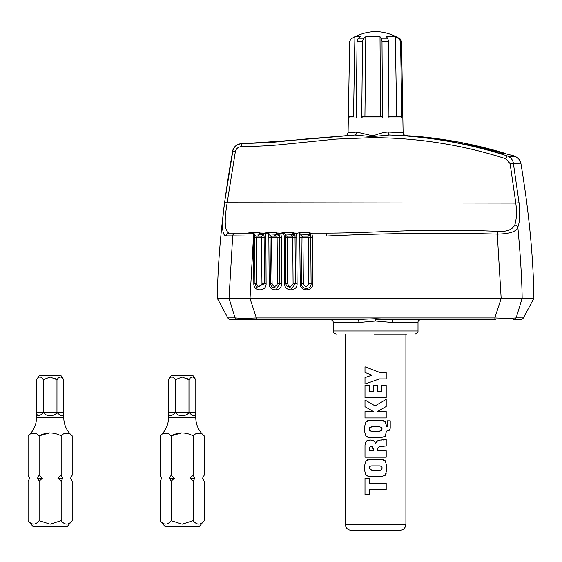 <?xml version="1.0" encoding="UTF-8"?>
<svg xmlns="http://www.w3.org/2000/svg" width="562" height="562" viewBox="0 0 562 562"><rect width="100%" height="100%" fill="white"/><g stroke="black" fill="none" stroke-linecap="round" stroke-linejoin="round"><path stroke-width="0.84" d="M399.828 530.352C403.502 529.987 405.525 527.964 405.89 524.29L345.293 524.29C345.658 527.964 347.681 529.987 351.355 530.352L399.807 530.352M375.592 370.864L379.884 372.508L386.199 372.508L386.199 378.928L379.491 378.928L364.991 384.036L364.991 377.608L371.939 375.156L364.991 372.48L364.991 366.796L375.592 370.864M375.592 385.476L377.538 385.476L377.538 391.293L381.837 391.293L381.837 385.476L386.199 385.476L386.199 397.713L364.991 397.713L364.991 385.476L369.353 385.476L369.353 391.293L373.323 391.293L373.323 385.476L375.592 385.476M375.592 405.595L386.199 399.399L386.199 406.495L377.404 411.574L386.199 411.574L386.199 417.966L364.991 417.966L364.991 411.574L373.456 411.517L364.991 406.733L364.991 400.046L375.086 405.89L375.592 405.595L375.086 405.89M367.674 420.72L365.932 421.809L370.014 420.418L381.177 420.418L384.303 421.064L385.911 422.884L386.389 426.867L387.302 426.867L387.302 420.861L390.225 420.861L390.225 428.103L389.417 430.246L386.389 431.18L385.258 436.231L381.177 437.629L370.014 437.629L365.96 436.252L364.801 432.199L365.96 436.252M374.812 441.725L373.323 440.587L374.812 441.725L375.641 443.727L376.814 441.296L378.669 440.299L386.199 439.47L386.199 445.989L379.266 446.699L378.107 447.485L377.699 449.319L377.699 450.78L386.199 450.78L386.199 457.208L364.991 457.208L364.991 445.413L365.433 442.491L364.991 445.413M367.681 459.765L365.932 460.854L370.035 459.47L381.177 459.47L385.244 460.812L386.389 464.816L386.389 471.181L385.258 475.262L381.177 476.681L370.035 476.681L365.974 475.29L364.801 471.181L365.974 475.29M375.592 483.236L386.199 483.236L386.199 489.671L369.382 489.671L369.382 494.602L364.991 494.602L364.991 478.304L369.353 478.304L369.353 483.236L375.592 483.236M370.506 431.082L369.55 430.492L371.587 431.202L379.61 431.202L382.195 429.052L381.31 427.338L379.61 426.839L371.615 426.839L369.016 429.052L369.55 430.492M369.74 427.338L371.615 426.839M367.864 437.377L370.014 437.629M372.69 446.867L373.512 449.178L371.356 446.474L369.712 447.282L369.353 450.78L373.512 450.78L373.512 449.178M368.63 440.179L367.049 440.692L370.358 440.053L373.323 440.587L371.791 440.144M370.358 440.053L368.728 440.165M365.433 442.491L367.049 440.692L366.038 441.479M369.016 468.02L369.733 466.418L371.615 465.891L369.733 466.418L369.016 468.02L371.854 470.253L379.575 470.253L381.387 469.839L382.223 468.048L381.633 466.509L379.75 465.891L380.734 466.01M367.878 476.428L370.035 476.681M379.75 465.891L371.615 465.891M364.801 471.181L364.801 464.844L365.932 460.854M364.801 432.199L364.801 425.82L365.932 421.809M370.014 420.418L366.888 421.064L370.014 420.418M375.592 380.298L379.491 378.928M390.014 429.27L390.225 428.103M386.389 425.82L385.258 421.823L381.177 420.418M384.303 421.064L382.827 420.559M379.266 446.699L381.352 446.488M384.029 439.969L383.221 440.046M382.097 440.095L381.043 440.102M378.669 440.299L376.814 441.296L375.641 443.727M386.389 464.816L385.244 460.812M383.375 459.723L381.177 459.47M385.258 475.262L386.157 473.337M381.493 430.717L379.61 431.202M353.379 530.352L364.485 530.352M353.512 116.482L349.845 116.482L348.335 117.971L349.669 41.405L351.046 38.911L354.91 36.678L353.512 116.482L349.845 116.482L348.335 117.971L348.075 132.695L356.737 132.049A3.028 2.072 -92.5 0 1 354.798 135.02C316.905 138.547 279.195 141.434 241.646 143.675L241.175 143.696L241.646 143.675C236.637 144.357 233.694 146.787 232.83 150.981L224.519 202.749L515.776 203.093C516.956 211.762 516.619 219.082 514.757 225.06C512.214 229.844 506.587 231.93 497.869 231.333C467.647 230.16 439.168 229.949 412.445 230.694C388.166 231.242 355.929 233.09 326.557 233.132L326.852 236.026C384.422 233.251 441.226 232.612 497.272 234.108A3.028 0.738 -87.7 0 1 497.869 231.333M375.592 134.957C380.558 133.103 384.766 132.126 388.216 132.028L403.109 132.695A3.028 3.028 179 0 0 405.94 135.667L389.487 135.006L371.742 136.629L354.784 135.02L305.138 139.032L272.085 142.376L241.646 143.675A3.028 0.421 -90.8 0 0 241.274 146.675C258.309 146.352 272.472 145.572 283.761 144.343L336.139 139.081L371.714 137.662L371.77 135.625L375.592 134.957M405.413 135.59L405.518 135.604C405.005 136.187 404.204 135.224 403.109 132.709L401.514 41.405L400.137 38.911C383.776 29.266 367.415 29.266 351.046 38.911M396.702 116.482L395.304 36.678L399.168 38.911L400.551 41.405L401.886 117.971L400.369 116.482L388.391 116.482M401.886 117.971L388.96 117.971L388.454 41.405L387.935 38.911L386.473 36.678L395.304 36.678M380.537 116.482L380.01 36.678L381.472 38.911L381.998 41.405L382.504 117.971L381.928 116.482L362.645 116.482L361.703 117.971L362.532 41.405L363.389 38.911L365.792 36.678L364.921 116.482M410.436 136.257L409.867 135.885L416.667 136.341C445.989 138.926 474.778 144.385 503.032 152.731L505.645 153.63C505.645 154.086 504.072 154.065 500.911 153.566L497.588 152.681A448.413 444.071 -90 0 0 411.447 136.348L406.853 135.885L409.768 135.864M358.886 322.511L333.175 322.511L333.175 330.99L418.009 330.99L418.009 322.511L392.297 322.511L375.592 321.021L358.886 322.511A3.028 1.194 90 0 0 357.692 319.476L375.585 318.731L393.491 319.476L375.592 319.476M388.216 132.028A3.028 1.391 92.1 0 0 389.487 135.006C429.67 136.615 468.919 143.591 507.226 155.92A3.028 0.407 107.9 0 0 505.891 158.779C481.985 151.066 457.594 145.453 432.726 141.947C412.466 139.088 392.128 137.662 371.714 137.662M519.035 202.749L515.776 203.093L510.092 163.598L513.338 163.113L519.035 202.749C520.096 214.853 519.688 222.931 517.813 226.971C520.419 254.93 521.866 278.696 522.154 298.267L533.9 298.267C533.331 257.073 529.004 212.127 520.904 163.423C520.616 164.104 518.094 163.999 513.338 163.113C512.818 159.798 510.781 157.402 507.226 155.92C511.968 156.91 514.469 157.058 514.729 156.369A9.09 9.076 -10.1 0 1 520.904 163.423L518.614 158.716L514.511 156.018A3.028 0.393 107.9 0 0 514.49 156.018L514.729 156.369M264.54 233.132L260.354 233.026C257.972 231.832 246.634 233.04 247.912 233.132M247.891 233.132L229.296 233.132C224.751 231.797 224.02 221.786 227.104 203.093L235.373 151.55C236.202 148.544 238.169 146.921 241.274 146.675M300.719 234.206L309.451 234.389A1.517 1.482 -90 0 1 310.912 233.132L310.315 233.026C310.442 232.211 298.422 232.535 297.874 233.132L293.659 233.026C293.786 232.211 281.759 232.535 281.218 233.132L277.01 233.026C274.678 231.839 263.36 233.026 264.562 233.132M356.737 132.049L371.77 135.625M406.228 135.864L406.853 135.941M405.441 135.583L405.94 135.667M518.614 158.716L514.49 156.018L460.152 142.2L404.935 135.421L460.362 142.235L514.511 156.018M269.598 233.975L278.794 234.389A2.122 2.072 -90 0 1 276.75 236.159L274.769 236.159M280.255 233.132L280.635 233.132A1.517 1.468 90 0 0 279.166 234.565L278.794 234.389A1.517 1.482 -90 0 1 280.255 233.132L277.614 233.132A1.517 1.482 90 0 0 276.153 234.389M285.103 234.08L292.802 234.389A1.517 1.482 -90 0 1 294.263 233.132L297.846 233.132M309.451 234.389L309.922 234.389A1.517 1.482 -90 0 1 311.376 233.132L326.557 233.132M518.607 235.864C520.728 260.108 521.908 280.909 522.154 298.267L516.155 317.867L522.154 298.267L501.156 298.267L497.272 234.108C510.029 233.897 516.878 231.516 517.813 226.971A3.028 2.136 -161.7 0 0 514.757 225.06M241.274 143.689C242.756 143.001 233.602 144.434 232.703 150.995L232.703 150.995C223.149 204.034 218.014 253.132 217.283 298.267L229.036 298.267L232.696 235.885L253.504 236.082L252.837 233.132L229.296 233.132A3.028 2.915 90 0 0 226.388 235.885C224.041 235.956 222.784 233.09 222.615 227.287C222.545 220.733 223.1 214.312 224.519 202.749M501.156 298.267L250.034 298.267L253.504 236.082L254.677 236.082C255.141 235.134 254.53 234.15 252.837 233.132L248.039 233.132M254.214 233.911L263.388 234.389A2.122 2.072 -90 0 1 261.344 236.159L261.969 283.789C259.82 287.231 258.035 287.231 256.623 283.782L256.321 237.635L264.098 237.585L264.386 283.74L256.623 287.386L254.972 283.733L254.677 236.082L254.712 237.585L253.553 237.557M256.623 287.386L254.972 283.733L254.727 239.377L253.574 239.349L253.806 283.705C253.455 291.818 266.514 291.854 266.107 283.698L265.861 236.075L268.833 236.068L268.186 233.132L265.208 233.132A1.517 1.468 90 0 0 263.74 234.544L263.388 234.389A1.517 1.482 -90 0 1 264.85 233.132L260.958 233.132A1.517 1.482 90 0 0 259.503 234.389M232.703 150.995A9.09 9.09 -168.7 0 1 240.901 143.717A9.09 9.09 -168.7 0 0 232.703 150.995L235.373 151.55M354.91 36.678L360.298 36.678L357.896 38.911L357.039 41.405L356.21 117.971L348.349 117.971M532.931 298.267L526.566 298.267M501.255 298.267L494.806 317.93C505.062 318.38 512.186 318.352 516.155 317.867L523.398 317.881L533.9 298.267M277.01 233.026L275.563 234.319A2.122 2.072 -79.6 0 1 273.532 236.131L270.645 236.005M277.319 233.104A1.517 1.482 -80 0 0 275.865 234.375A2.122 2.072 90 0 1 273.82 236.159L273.532 236.131M293.659 233.026L292.219 234.319A2.122 2.072 -79.6 0 1 290.182 236.131L286.234 236.047M293.968 233.104A1.517 1.482 -80 0 0 292.514 234.375A2.122 2.072 90 0 1 290.47 236.159L290.182 236.131M292.802 234.389L294.699 234.579A1.517 1.468 -90 0 1 296.167 233.132L296.729 235.633L295.029 236.089L299.764 236.047L299.195 233.132C300.902 234.192 301.52 235.148 301.042 235.998L301.106 237.016M310.315 233.026L308.868 234.319A2.122 2.072 -79.7 0 1 306.838 236.131L302.461 236.159A2.122 2.072 -90 0 1 301.007 235.548M310.617 233.104A1.517 1.482 -80 0 0 309.163 234.375A2.122 2.072 -90 0 1 307.119 236.159L306.838 236.131M311.376 233.132L311.812 233.132A1.517 1.475 -90 0 0 310.336 234.6L309.922 234.389A2.122 2.072 -90 0 1 307.878 236.159L307.379 236.159M311.812 233.132L312.332 236.033L326.852 236.026M295.029 236.089L295.429 283.733L291.657 288.461L286.304 285.644L285.903 283.747L285.482 236.026L284.246 236.054L283.634 233.132L280.635 233.132L281.246 236.061L279.504 236.075L279.862 283.733L276.827 288.243L271.587 286.922L270.385 283.74L270.027 236.054L268.833 236.068L269.17 283.705C268.84 291.84 281.983 291.826 281.548 283.691L281.246 236.061L284.246 236.054L284.639 283.705C284.302 291.826 297.53 291.833 297.094 283.684L296.729 235.633M301.113 237.045L301.042 235.998L299.764 236.047L300.213 283.705C299.883 291.826 313.167 291.826 312.732 283.677L312.332 236.033L310.66 236.152L311.102 283.733C311.446 289.957 301.26 289.95 301.52 283.747L301.127 237.55L308.383 237.614L307.878 236.159L302.461 236.159L302.939 237.614L303.354 283.81C304.801 287.252 306.62 287.252 308.805 283.81L308.383 237.614L312.332 237.48M260.354 233.026L258.913 234.319A2.122 2.072 -79.5 0 1 256.876 236.131L255.274 236.005M260.67 233.104A1.517 1.482 -80 0 0 259.215 234.375A2.122 2.072 90 0 1 257.171 236.159L256.876 236.131M217.283 298.267L227.793 317.881L235.028 317.867L229.036 298.267L250.034 298.267M228.137 298.267L227.743 298.267M224.069 298.267L221.554 298.267M219.468 298.267L218.07 298.267M357.896 38.911L363.389 38.911M381.472 38.911L387.935 38.911M399.168 38.911L400.137 38.911M516.155 317.867A3.028 2.88 -90 0 1 513.612 319.476L520.721 319.476A3.028 3.028 0 0 0 523.398 317.881M269.999 235.59A2.122 2.072 -90 0 0 271.404 236.159L270.027 236.159M284.302 237.522L285.545 237.557L285.903 283.74L285.482 236.026C285.974 235.12 285.356 234.15 283.634 233.132L281.197 233.132M295.76 233.132A1.517 1.482 -90 0 0 294.305 234.389A2.122 2.072 -90 0 1 292.261 236.159L292.697 237.621L296.729 237.501M294.699 234.579L294.783 234.705A1.517 1.426 -37.2 0 1 296.329 233.244M294.783 234.705L295.015 235.9M310.336 234.6L310.66 236.152L310.393 234.663L311.903 233.174M249.935 298.267L256.384 317.93L494.806 317.93A3.028 0.688 90 0 0 495.403 319.476L393.491 319.476L495.403 319.476M271.587 286.922L270.385 283.74L269.17 283.705M265.208 233.132L265.861 236.075L264.077 236.061L264.098 237.585L265.833 237.55M254.705 237.593L256.321 237.635L256.04 236.159A2.122 2.072 -90 0 1 254.656 235.618M228.081 317.874L227.793 317.881A3.028 3.028 0 0 0 230.462 319.476L237.578 319.476A3.028 2.88 -90 0 1 235.028 317.867C239.672 318.359 246.788 318.38 256.384 317.93A3.028 0.688 90 0 1 255.78 319.476L357.692 319.476C321.597 319.476 321.597 319.476 357.692 319.476M380.01 36.678L365.792 36.678M418.009 322.511C417.833 321.057 418.845 320.045 421.043 319.476L451.658 319.476M285.447 235.569A2.122 2.072 90 0 0 286.88 236.159L292.261 236.159M285.545 237.564L292.697 237.621L293.09 283.803C290.919 287.245 289.114 287.245 287.674 283.803L287.294 237.621L286.88 236.159L285.285 235.26M279.166 234.565L279.504 236.075M281.232 237.522L277.122 237.628L276.75 236.159L271.404 236.159L272.099 283.796C273.525 287.238 275.324 287.238 277.48 283.796L277.122 237.628L268.882 237.536M263.74 234.544L264.077 236.061M254.446 235.26L256.04 236.159L261.344 236.159M237.578 319.476L330.147 319.476C332.346 320.045 333.35 321.057 333.175 322.511M272.099 283.796L270.385 283.74L270.027 236.054C270.54 235.253 269.929 234.277 268.186 233.132L264.695 233.132M374.362 334.025L376.821 334.025M406.495 334.025L375.592 334.025M168.516 412.761L168.516 417.643L195.787 417.643A23.857 23.857 0 0 0 204.189 435.824C200.515 432.016 196.848 432.016 193.173 435.824C185.825 432.016 178.477 432.016 171.129 435.824C167.455 432.016 163.781 432.016 160.114 435.824L160.114 475.213L161.744 478.241L160.114 481.269L160.114 520.658C163.802 525.231 167.476 525.231 171.129 520.658L182.151 524.184L193.173 520.658C196.826 525.231 200.501 525.231 204.189 520.658L204.189 481.269L202.559 478.241L204.189 475.213L204.189 435.824M168.516 417.643A23.857 23.857 0 0 1 160.114 435.824M160.114 520.658L165.186 526.72L199.117 526.72L204.189 520.658M195.787 412.824L195.794 412.487C195.632 416.688 193.356 416.688 188.972 412.487C187.813 414.377 185.544 415.487 182.151 415.824C179.707 415.908 177.43 414.798 175.33 412.487C171.347 416.681 169.078 416.681 168.516 412.487L168.509 379.772C170.778 376.147 173.054 376.147 175.33 379.772L175.33 412.487L168.516 412.487M175.52 379.631L182.151 377.032L188.972 379.772C191.249 376.147 193.518 376.147 195.794 379.772L192.766 375.226L171.536 375.226L168.509 379.772M188.832 379.666L187.041 378.486M193.173 435.824L193.173 475.213L194.803 478.241L193.173 481.269L193.173 520.658M202.756 478.241L204.189 481.269L202.559 478.241L204.189 475.213M195.822 433.787L201.582 433.815M193.173 481.269L189.907 478.241L193.173 475.213M181.856 432.831L171.129 435.824L171.129 475.213L174.396 478.241L171.129 481.269L171.129 520.658M194.803 478.241L189.907 478.241M162.72 433.815L168.445 433.766M171.129 481.269L169.499 478.241L171.129 475.213M174.396 478.241L169.499 478.241M161.744 478.241L160.114 481.269M195.794 379.772L195.794 412.487L175.33 412.487M188.972 379.772L188.972 412.487M171.15 377.179L170.237 377.734M36.509 412.761L36.509 417.643L63.773 417.643A23.857 23.857 0 0 0 72.182 435.824C68.508 432.016 64.834 432.016 61.16 435.824C53.811 432.016 46.463 432.016 39.122 435.824C35.448 432.016 31.774 432.016 28.1 435.824L28.1 475.213L29.73 478.241L28.1 481.269L28.1 520.658C31.795 525.231 35.469 525.231 39.122 520.658L50.137 524.184L61.16 520.658C64.813 525.231 68.487 525.231 72.182 520.658L72.182 481.269L70.545 478.241L72.182 475.213L72.182 435.824M36.509 417.643A23.857 23.857 0 0 1 28.1 435.824M28.1 520.658L33.172 526.72L67.11 526.72L72.182 520.658M63.773 412.824L63.78 412.487C63.618 416.688 61.349 416.688 56.959 412.487C55.807 414.377 53.531 415.487 50.137 415.824C47.693 415.908 45.424 414.798 43.323 412.487C39.34 416.681 37.064 416.681 36.502 412.487L36.495 379.772C38.771 376.147 41.047 376.147 43.316 379.772L43.323 412.487L36.502 412.487M43.513 379.631L50.137 377.032L56.966 379.772C59.235 376.147 61.511 376.147 63.787 379.772L60.752 375.226L39.53 375.226L36.495 379.772M56.818 379.666L55.034 378.486M61.16 435.824L61.16 475.213L62.796 478.241L61.16 481.269L61.16 520.658M70.742 478.241L72.182 481.269L70.545 478.241L72.182 475.213M63.843 433.766L69.569 433.815M61.16 481.269L57.893 478.241L61.16 475.213M49.849 432.831L39.122 435.824L39.122 475.213L42.389 478.241L39.122 481.269L39.122 520.658M62.796 478.241L57.893 478.241M30.784 433.766L36.439 433.766M39.122 481.269L37.485 478.241L39.122 475.213M42.389 478.241L37.485 478.241M46.899 415.206L50.137 415.824M29.73 478.241L28.1 481.269M63.787 379.772L63.78 412.487L43.323 412.487M56.966 379.772L56.959 412.487M39.143 377.179L38.223 377.734M382.504 117.971L361.703 117.971M401.514 41.405L400.551 41.405M388.454 41.405L381.998 41.405M416.667 136.341L416.667 136.833M505.891 158.779L510.092 163.598M235.471 233.132A3.028 2.789 90 0 0 232.696 235.885L226.388 235.885M362.532 41.405L357.039 41.405M345.637 135.611C346.094 136.257 346.902 135.287 348.075 132.702A3.028 3.028 -179 0 1 346.227 135.435M503.032 153.855L503.032 152.731M308.805 283.81L312.732 283.677M303.354 283.81L300.213 283.705M301.127 237.55L299.841 237.508M293.09 283.803L297.094 283.684M287.674 283.803L284.639 283.705M277.48 283.796L281.548 283.691M261.969 283.789L266.107 283.698M256.623 283.782L253.806 283.705M375.592 321.021L375.585 318.022M392.297 322.511A3.028 1.194 90 0 1 393.491 319.476M405.89 524.29L405.89 334.025M345.293 524.29L345.293 334.025M418.009 330.99C418.17 332.465 417.166 333.477 414.981 334.025M300.867 235.26L302.461 236.159M285.903 283.74L286.304 285.644M254.727 239.377L254.712 237.585M271.404 236.159L269.809 235.26M406.495 319.476L491.09 319.476M255.78 319.476L344.689 319.476M333.175 330.99C333.013 332.465 334.025 333.477 336.202 334.025M195.787 412.698L195.787 417.643M161.547 478.241L160.114 475.213M63.773 412.698L63.773 417.643M29.54 478.241L28.1 475.213"/></g></svg>
